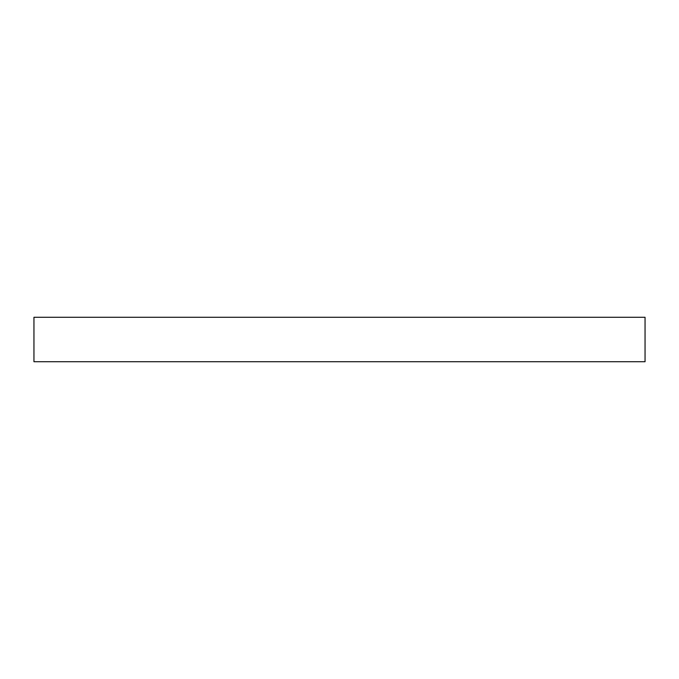 <?xml version="1.0" encoding="UTF-8"?>
<svg xmlns="http://www.w3.org/2000/svg" width="679" height="679" viewBox="0 0 679 679"><rect width="100%" height="100%" fill="white"/><g stroke="black" fill="none" stroke-linecap="round" stroke-linejoin="round"><path stroke-width="1.02" d="M645.05 317.28L33.95 317.28L33.95 361.72L645.05 361.72L645.05 317.28"/></g></svg>
